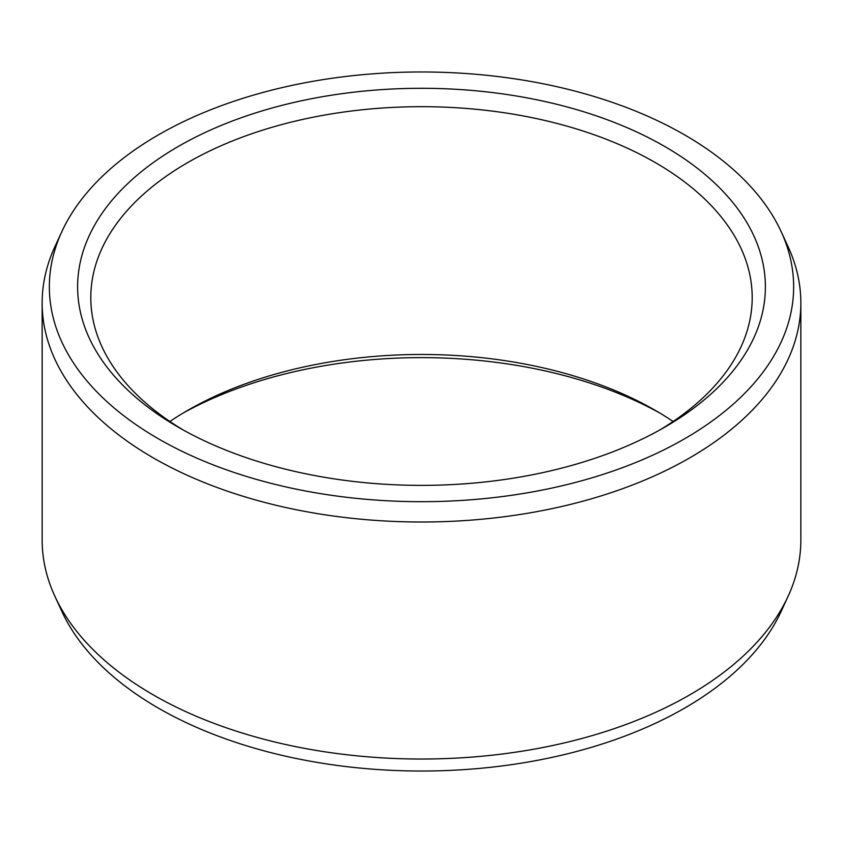 <?xml version="1.0" encoding="UTF-8"?>
<svg xmlns="http://www.w3.org/2000/svg" width="843" height="843" viewBox="0 0 843 843"><rect width="100%" height="100%" fill="white"/><g stroke="black" fill="none" stroke-linecap="round" stroke-linejoin="round"><path stroke-width="1.26" d="M178.337 146.44A343.891 198.548 180 0 1 664.663 146.44A343.891 198.548 180 0 1 664.674 427.222A343.891 198.548 180 0 1 664.663 427.222A343.891 198.548 0 0 1 178.326 427.222A343.891 198.548 0 0 1 178.337 146.44M183.089 429.909A330.698 190.929 0 0 1 90.802 297.6A330.698 190.929 0 0 1 187.662 162.604A330.698 190.929 180 0 1 548.055 121.213A330.698 190.929 180 0 1 752.198 297.6A330.698 190.929 180 0 1 659.911 429.909M673.114 421.5A330.698 190.929 180 0 0 655.338 410.393A330.698 190.929 180 0 0 187.662 410.393L187.662 410.393A330.698 190.929 0 0 0 169.886 421.5M183.089 413.091A343.891 198.548 180 0 1 659.911 413.091M788.068 596.38L781.113 611.47A372.142 214.86 180 0 1 684.642 708.099A372.142 214.86 0 0 1 324.913 763.663A372.142 214.86 0 0 1 61.887 611.47L54.932 596.38A379.35 219.011 0 0 0 323.038 751.524A379.35 219.011 0 0 0 689.743 694.874A379.35 219.011 180 0 0 788.068 596.38A379.35 219.011 180 0 0 800.85 540.005L800.85 302.995A379.35 219.011 180 0 1 689.743 457.854A379.35 219.011 0 0 1 276.325 505.336A379.35 219.011 0 0 1 42.15 302.995L42.15 540.005A379.35 219.011 0 0 0 54.932 596.38M61.887 231.53A372.142 214.86 0 0 0 235.671 472.986A372.142 214.86 0 0 0 684.642 438.76A372.142 214.86 180 0 0 781.113 231.53A372.142 214.86 180 0 0 518.087 79.337A372.142 214.86 180 0 0 158.358 134.901A372.142 214.86 0 0 0 61.887 231.53L54.932 246.62A379.35 219.011 0 0 0 42.15 302.995M781.113 231.53L788.068 246.62A379.35 219.011 180 0 1 800.85 302.995"/></g></svg>
